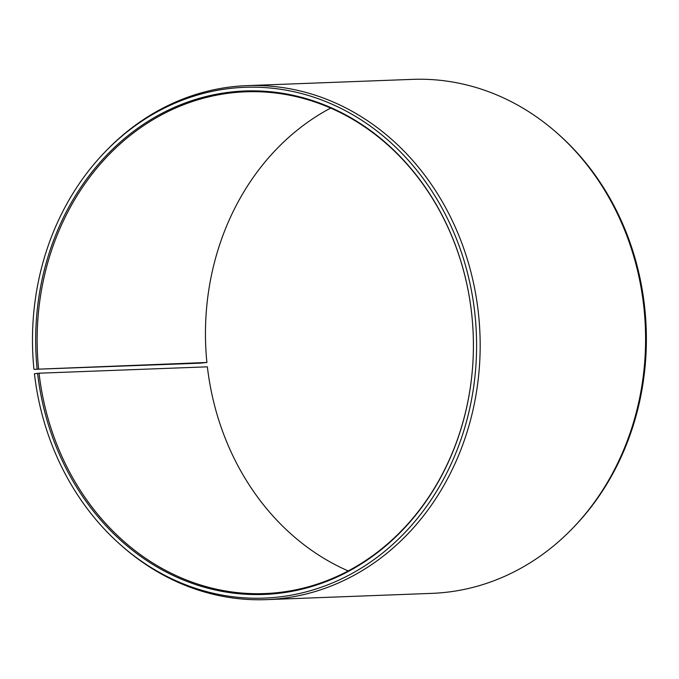 <?xml version="1.0" encoding="UTF-8"?>
<svg xmlns="http://www.w3.org/2000/svg" width="679" height="679" viewBox="0 0 679 679"><rect width="100%" height="100%" fill="white"/><g stroke="black" fill="none" stroke-linecap="round" stroke-linejoin="round"><path stroke-width="1.02" d="M330.673 108.08A251.06 218.078 -92.2 0 0 206.9 362.476L200.161 363.172L33.95 369.342L206.9 362.476M33.95 369.342A255.584 222.008 -92.2 0 1 105.534 151.425A255.584 222.008 -92.2 0 1 330.962 103.734A255.584 222.008 -92.2 0 1 474.646 311.644A255.584 222.008 -92.2 0 1 366.304 564.886A255.584 222.008 -92.2 0 1 120.421 544.711A255.584 222.008 -92.2 0 1 34.425 373.781L39.051 373.204A251.06 218.078 -92.2 0 0 264.759 593.565A251.06 218.078 -92.2 0 0 471.489 312.17A251.06 218.078 -92.2 0 0 245.773 91.801A251.06 218.078 -92.2 0 0 38.576 368.85M37.591 373.331A251.909 218.816 -92.2 0 0 283.466 592.716A251.909 218.816 -92.2 0 0 471.489 312.094A251.909 218.816 -92.2 0 0 227.507 92.454A251.909 218.816 -92.2 0 0 37.116 368.96M120.421 544.711L121.762 545.899A257.188 223.399 -92.2 0 0 266.448 599.633A257.188 223.399 -92.2 0 0 478.211 311.372A257.188 223.399 -92.2 0 0 246.995 85.63A257.188 223.399 -92.2 0 0 106.781 150.144L105.534 151.425M266.448 599.633L431.861 593.37A257.188 223.399 -92.2 0 0 572.074 528.856A257.188 223.399 -92.2 0 0 643.633 305.109A257.188 223.399 -92.2 0 0 557.103 133.101A257.188 223.399 -92.2 0 0 412.408 79.367L246.995 85.63M572.074 528.856L573.322 527.575A255.584 222.008 -92.2 0 0 644.43 305.219A255.584 222.008 -92.2 0 0 558.444 134.289L557.103 133.101M39.051 373.204L207.375 366.83A251.06 218.078 -92.2 0 0 348.183 570.92"/></g></svg>

